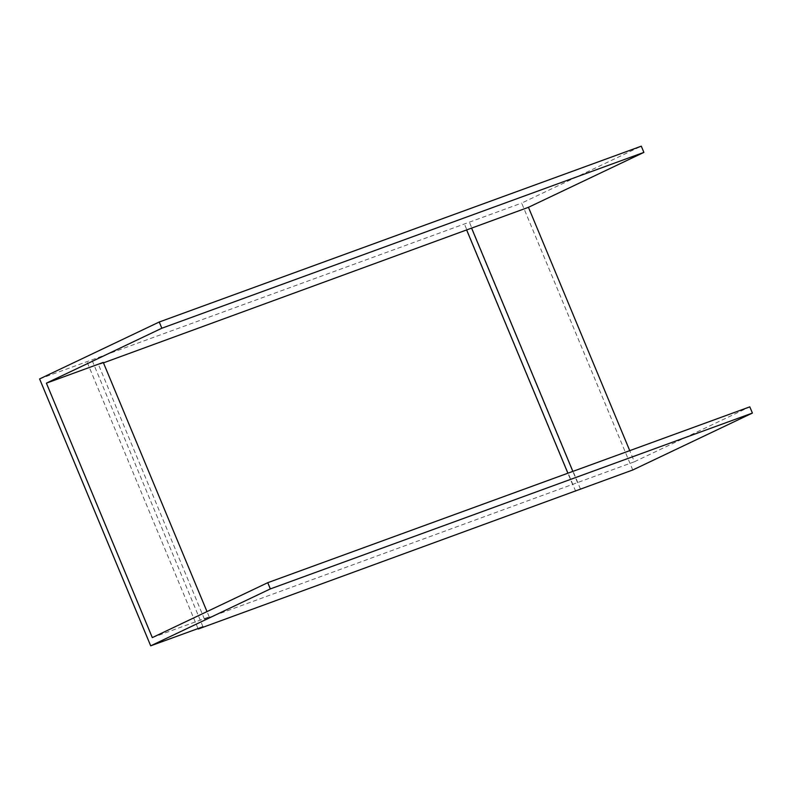 <?xml version="1.0" encoding="UTF-8"?>
<svg xmlns="http://www.w3.org/2000/svg" width="792" height="792" viewBox="0 0 792 792"><rect width="100%" height="100%" fill="white"/><g stroke="black" fill="none" stroke-linecap="round" stroke-linejoin="round"><path stroke-width="0.59" stroke-dasharray="3.96 2.97" d="M152.311 637.609L209.197 616.859L204.425 619.136L634.372 461.776L629.739 450.648M634.372 461.776L749.806 406.85M632.759 469.993L521.661 203.089L641.302 146.174M39.6 378.932L521.661 203.089M202.98 626.759L91.882 359.855M198.02 628.571L87.11 362.122M575.705 491.327L464.607 224.423M580.477 489.06L469.379 222.156M209.197 616.859L206.999 611.592M103.277 362.399L98.505 364.667L103.465 362.865M204.425 619.136L98.505 364.667M572.715 484.793L567.894 473.21M577.487 482.516L572.854 471.398"/><path stroke-width="1.19" d="M629.739 450.648L528.452 207.306L643.886 152.391L641.302 146.174L159.242 322.007L39.6 378.932L150.698 645.827L202.98 626.759L198.218 629.026L198.02 628.571M198.218 629.026L632.759 469.993L752.4 413.068L749.806 406.85L267.745 582.694L152.311 637.609L46.391 383.15L103.277 362.399L206.999 611.592M643.886 152.391L161.825 328.235L159.242 322.007M161.825 328.235L46.391 383.15M752.4 413.068L270.339 588.911L150.698 645.827M270.339 588.911L267.745 582.694M103.465 362.865L528.452 207.306M567.894 473.21L466.795 230.333M572.854 471.398L471.567 228.056"/></g></svg>
